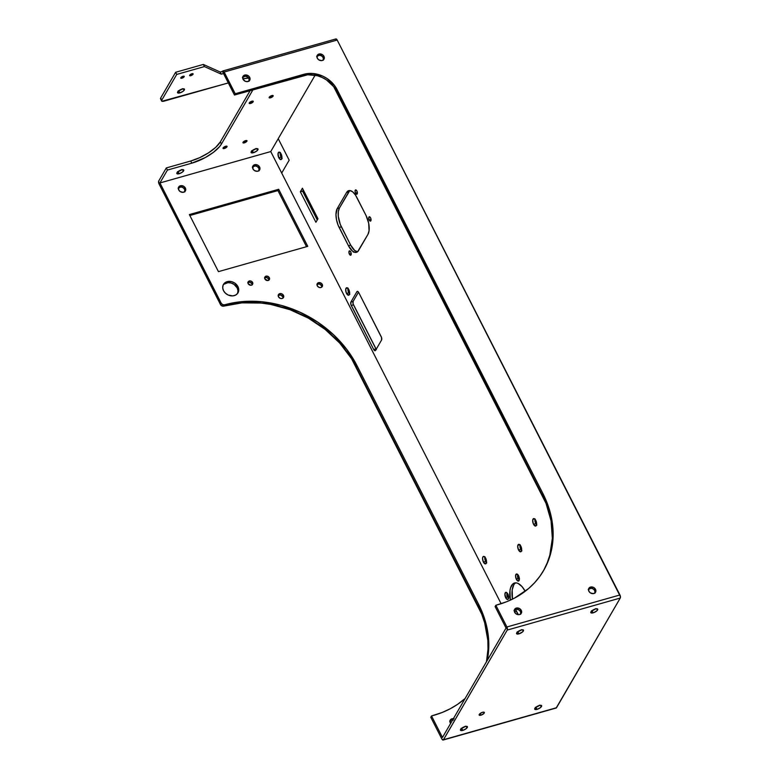 <?xml version="1.0" encoding="UTF-8"?>
<svg xmlns="http://www.w3.org/2000/svg" width="779" height="779" viewBox="0 0 779 779"><rect width="100%" height="100%" fill="white"/><g stroke="black" fill="none" stroke-linecap="round" stroke-linejoin="round"><path stroke-width="1.17" d="M519.466 578.544L519.077 577.95L516.399 579.372A3.691 1.665 74.2 0 1 515.688 575.019A3.691 1.665 74.2 0 1 517.636 574.425A3.691 1.665 74.2 0 1 518.541 575.691L519.369 579.06L518.181 581.105L516.399 579.372L515.571 576.002L516.438 573.987L518.541 575.691A3.691 1.665 74.2 0 1 519.242 580.082A3.691 1.665 74.2 0 1 516.399 579.372L517.996 578.261A2.103 0.954 -105.8 0 0 519.359 579.138A2.103 0.954 74.2 0 1 519.184 579.235A2.103 0.954 74.2 0 1 517.996 578.261L519.077 577.95A2.103 0.954 -105.8 0 0 519.33 578.369M508.775 596.938L508.385 596.344L505.707 597.766A3.691 1.665 74.2 0 1 504.996 593.413A3.691 1.665 74.2 0 1 506.954 592.819A3.691 1.665 74.2 0 1 507.85 594.085L508.638 598.058L507.489 599.499L505.707 597.766L504.928 593.793L506.077 592.352L507.85 594.085A3.691 1.665 74.2 0 1 508.551 598.476A3.691 1.665 74.2 0 1 505.707 597.766L507.314 596.656A2.103 0.954 -105.8 0 0 508.677 597.532A2.103 0.954 74.2 0 1 508.492 597.629A2.103 0.954 74.2 0 1 507.314 596.656L508.385 596.344A2.103 0.954 -105.8 0 0 508.638 596.763M482.591 712.288A2.902 1.042 -27 0 1 484.334 712.415A2.902 1.042 -27 0 1 480.906 715.19L480.078 713.564L480.906 715.19L483.73 713.642L484.285 712.347L482.591 712.288L480.137 713.525L479.202 715.132L480.906 715.19A2.902 1.042 -27 0 1 479.153 715.054A2.902 1.042 -27 0 1 482.591 712.288M191.926 73.752A1.938 0.691 -27 0 1 193.095 73.839A1.938 0.691 -27 0 1 190.806 75.68L190.251 74.599L190.806 75.68L189.618 75.524L190.047 74.784L193.114 73.908L190.806 75.68A1.938 0.691 -27 0 1 189.638 75.592A1.938 0.691 -27 0 1 191.926 73.752M183.065 76.264A1.938 0.691 -27 0 1 184.224 76.342A1.938 0.691 -27 0 1 181.945 78.192L181.39 77.111L181.945 78.192L180.747 78.027L181.176 77.287L184.078 76.206L183.825 77.16L181.945 78.192A1.938 0.691 -27 0 1 180.777 78.104A1.938 0.691 -27 0 1 183.065 76.264M182.549 88.679L178.78 90.734L179.881 92.886A3.876 1.383 -27 0 1 177.554 92.72A3.876 1.383 -27 0 1 182.12 89.03L184.506 89.351L183.143 91.25L179.881 92.886L177.612 92.808L178.858 90.666L182.12 89.03A3.876 1.383 -27 0 1 184.448 89.195A3.876 1.383 -27 0 1 179.881 92.886L178.78 90.734A3.876 1.383 153 0 0 182.15 89.02M516.419 611.34A19.845 8.978 -105.8 0 0 518.356 614.66L515.494 609.392A19.845 8.978 -105.8 0 0 516.419 611.34L514.471 611.895L516.419 611.34M486.739 562.915L485.638 561.455L483.418 562.078A3.876 1.753 74.2 0 1 483.486 556.42A3.876 1.753 74.2 0 1 485.668 558.222L486.495 562.389L485.288 563.899L483.418 562.078L482.552 558.543L482.902 556.927L483.798 556.391L485.668 558.222A3.876 1.753 74.2 0 1 485.599 563.879A3.876 1.753 74.2 0 1 483.418 562.078L485.638 561.455A3.876 1.753 -105.8 0 0 486.447 562.642M349.849 294.258L348.749 292.797L346.538 293.42A3.876 1.753 74.2 0 1 346.597 287.763A3.876 1.753 74.2 0 1 348.778 289.554L349.605 293.732L348.398 295.241L346.236 292.758L345.71 289.252L346.918 287.733L348.778 289.554A3.876 1.753 74.2 0 1 348.71 295.222A3.876 1.753 74.2 0 1 346.538 293.42L348.749 292.797A3.876 1.753 -105.8 0 0 349.557 293.985M370.551 217.808A2.259 1.022 74.2 0 1 370.512 221.109A2.259 1.022 74.2 0 1 369.246 220.067L371.047 219.551L369.246 220.067L368.759 217.633L369.265 216.766L370.551 217.808L371.038 219.474L370.531 221.109L369.246 220.067A2.259 1.022 74.2 0 1 369.285 216.766A2.259 1.022 74.2 0 1 370.551 217.808M350.725 251.919A2.259 1.022 74.2 0 1 350.686 255.22A2.259 1.022 74.2 0 1 349.42 254.168L351.222 253.662L349.42 254.168L348.934 251.744L349.44 250.877L350.725 251.919L351.212 254.353L350.287 255.171L349.42 254.168A2.259 1.022 74.2 0 1 349.459 250.867A2.259 1.022 74.2 0 1 350.725 251.919M356.86 190.943A2.259 1.022 74.2 0 1 356.821 194.244A2.259 1.022 74.2 0 1 355.555 193.202L357.357 192.686L355.555 193.202L355.068 190.767L355.575 189.901L356.86 190.943L357.347 193.377L356.84 194.244L355.555 193.202A2.259 1.022 74.2 0 1 355.594 189.901A2.259 1.022 74.2 0 1 356.86 190.943M521.891 550.831L520.791 549.37L518.571 549.993A3.876 1.753 74.2 0 1 518.639 544.336A3.876 1.753 74.2 0 1 520.82 546.137L521.648 550.305L520.44 551.814L518.571 549.993L517.704 546.459L518.61 544.346L520.82 546.137A3.876 1.753 74.2 0 1 520.752 551.795A3.876 1.753 74.2 0 1 518.571 549.993L520.791 549.37A3.876 1.753 -105.8 0 0 521.599 550.558M536.858 525.095L535.748 523.624L533.537 524.257A3.876 1.753 74.2 0 1 533.605 518.6A3.876 1.753 74.2 0 1 535.777 520.391L536.604 524.559L535.397 526.078L533.235 523.585L532.709 520.08L533.917 518.571L535.777 520.391A3.876 1.753 74.2 0 1 535.709 526.049A3.876 1.753 74.2 0 1 533.537 524.257L535.748 523.624A3.876 1.753 -105.8 0 0 536.565 524.822M225.696 146.257A2.259 0.808 -27 0 1 227.049 146.355A2.259 0.808 -27 0 1 224.381 148.507L223.739 147.25L224.381 148.507L223.203 148.565L223.495 147.455L226.874 146.199L226.582 147.309L224.381 148.507A2.259 0.808 -27 0 1 223.028 148.409A2.259 0.808 -27 0 1 225.696 146.257M245.638 140.609A2.259 0.808 -27 0 1 246.992 140.707A2.259 0.808 -27 0 1 244.333 142.859L243.691 141.603L244.333 142.859L243.145 142.917L243.438 141.807L246.816 140.551L246.524 141.661L244.333 142.859A2.259 0.808 -27 0 1 242.97 142.761A2.259 0.808 -27 0 1 245.638 140.609M251.87 101.212A2.259 0.808 -27 0 1 253.233 101.309A2.259 0.808 -27 0 1 250.565 103.461L249.923 102.205L250.565 103.461L249.173 103.276L249.679 102.409L253.058 101.153L252.756 102.253L250.565 103.461A2.259 0.808 -27 0 1 249.202 103.364A2.259 0.808 -27 0 1 251.87 101.212M271.822 95.564A2.259 0.808 -27 0 1 273.176 95.661A2.259 0.808 -27 0 1 270.508 97.813L269.865 96.557L270.508 97.813L269.33 97.872L269.622 96.762L273.001 95.505L272.708 96.606L270.508 97.813A2.259 0.808 -27 0 1 269.154 97.716A2.259 0.808 -27 0 1 271.822 95.564M256.087 148.497L252.318 150.561L253.418 152.703A3.876 1.383 -27 0 1 251.091 152.538A3.876 1.383 -27 0 1 255.658 148.847L258.044 149.169L256.68 151.068L253.418 152.703L251.15 152.635L252.396 150.483L255.658 148.847A3.876 1.383 -27 0 1 257.995 149.013A3.876 1.383 -27 0 1 253.418 152.703L252.318 150.561A3.876 1.383 153 0 0 255.687 148.838M539.292 705.501A3.876 1.383 -27 0 1 541.619 705.677A3.876 1.383 -27 0 1 537.052 709.367L535.952 707.215A3.876 1.383 153 0 0 539.321 705.501L536.03 707.147L534.784 709.289L537.052 709.367L540.314 707.721L541.561 705.579L539.292 705.501A3.876 1.383 -27 0 0 534.725 709.192A3.876 1.383 -27 0 0 537.052 709.367L535.952 707.215L539.72 705.161M181.848 169.52L178.079 171.584L179.18 173.727A3.876 1.383 -27 0 1 176.852 173.561A3.876 1.383 -27 0 1 181.419 169.871L183.805 170.192L182.442 172.091L179.18 173.727L176.911 173.659L178.157 171.507L181.419 169.871A3.876 1.383 -27 0 1 183.756 170.046A3.876 1.383 -27 0 1 179.18 173.727L178.079 171.584A3.876 1.383 153 0 0 181.449 169.861M465.053 726.534A3.876 1.383 -27 0 1 467.381 726.7A3.876 1.383 -27 0 1 462.814 730.39L461.713 728.238A3.876 1.383 153 0 0 465.082 726.525L461.791 728.17L460.545 730.312L462.814 730.39L466.076 728.755L467.322 726.603L465.053 726.534A3.876 1.383 -27 0 0 460.477 730.215A3.876 1.383 -27 0 0 462.814 730.39L461.713 728.238L465.482 726.184M595.399 608.974A3.876 1.383 -27 0 1 597.727 609.139A3.876 1.383 -27 0 1 593.15 612.83L592.059 610.687A3.876 1.383 153 0 0 595.419 608.964L591.631 611.028L590.891 612.761L593.822 612.615L596.918 610.775L597.659 609.051L595.399 608.974A3.876 1.383 -27 0 0 590.823 612.664A3.876 1.383 -27 0 0 593.15 612.83L592.059 610.687L595.818 608.623M517.188 631.857L517.821 631.711L518.911 633.863A3.876 1.383 -27 0 1 516.584 633.687A3.876 1.383 -27 0 1 521.161 629.997L517.899 631.633L516.652 633.785L518.911 633.863L522.68 631.798L523.42 630.075L521.161 629.997A3.876 1.383 -27 0 1 523.488 630.172A3.876 1.383 -27 0 1 518.911 633.863L517.821 631.711A3.876 1.383 153 0 0 521.18 629.987M450.613 723.457A3.876 3.165 -149.8 0 1 450.301 722.941L450.408 719.845L451.976 718.774L454.099 718.793M521.278 610.366A3.876 3.165 -149.8 0 1 521.307 613.258A3.876 3.165 -149.8 0 1 517.986 614.621A3.876 3.165 -149.8 0 1 514.627 612.245L516.107 613.881L518.911 614.65L520.742 613.93L521.657 611.671L519.807 608.73L516.993 607.961L514.442 609.694L514.627 612.245A3.876 3.165 -149.8 0 1 514.607 609.363A3.876 3.165 -149.8 0 1 517.928 608A3.876 3.165 -149.8 0 1 521.278 610.366L520.528 611.651L521.278 610.366M520.839 613.842A3.876 3.165 30.2 0 0 520.528 611.651L519.057 610.025L516.964 609.256L513.994 610.434M595.516 589.343A3.876 3.165 -149.8 0 1 595.546 592.235A3.876 3.165 -149.8 0 1 592.225 593.598A3.876 3.165 -149.8 0 1 588.866 591.222L590.346 592.858L593.16 593.627L594.981 592.907L595.896 590.648L594.046 587.707L591.232 586.938L588.681 588.671L588.866 591.222A3.876 3.165 -149.8 0 1 588.846 588.34A3.876 3.165 -149.8 0 1 592.167 586.976A3.876 3.165 -149.8 0 1 595.516 589.343L594.766 590.628L595.516 589.343M595.078 592.819A3.876 3.165 30.2 0 0 594.766 590.628L593.296 588.992L591.203 588.233L588.233 589.411M185.363 188.041A3.876 3.165 -149.8 0 1 185.383 190.933A3.876 3.165 -149.8 0 1 182.062 192.296A3.876 3.165 -149.8 0 1 178.712 189.92L178.819 186.824L181.069 185.636L183.883 186.405L185.733 189.346L184.827 191.605L182.997 192.325L180.183 191.556L178.712 189.92A3.876 3.165 -149.8 0 1 178.683 187.038A3.876 3.165 -149.8 0 1 182.004 185.675A3.876 3.165 -149.8 0 1 185.363 188.041L184.613 189.326L185.363 188.041M184.915 191.517A3.876 3.165 30.2 0 0 184.613 189.326L184.798 191.887M249.689 77.345A3.876 3.165 -149.8 0 1 249.718 80.237A3.876 3.165 -149.8 0 1 246.398 81.6A3.876 3.165 -149.8 0 1 243.038 79.234L245.181 81.24L247.333 81.639L249.582 80.451L250.069 78.65L248.813 76.186L245.404 74.95L242.853 76.673L243.038 79.234A3.876 3.165 -149.8 0 1 243.019 76.342A3.876 3.165 -149.8 0 1 246.339 74.979A3.876 3.165 -149.8 0 1 249.689 77.345L248.939 78.64L249.689 77.345M249.251 80.821A3.876 3.165 30.2 0 0 248.939 78.64L247.469 77.004L245.375 76.235L242.405 77.423M259.602 167.018A3.876 3.165 -149.8 0 1 259.621 169.9A3.876 3.165 -149.8 0 1 256.301 171.273A3.876 3.165 -149.8 0 1 252.951 168.897L253.058 165.8L255.308 164.612L258.122 165.382L259.972 168.322L259.066 170.572L257.236 171.302L254.421 170.533L252.951 168.897A3.876 3.165 -149.8 0 1 252.922 166.015A3.876 3.165 -149.8 0 1 256.242 164.642A3.876 3.165 -149.8 0 1 259.602 167.018L258.852 168.303L259.602 167.018M259.154 170.494A3.876 3.165 30.2 0 0 258.852 168.303L259.037 170.854M323.928 56.322A3.876 3.165 -149.8 0 1 323.957 59.214A3.876 3.165 -149.8 0 1 320.636 60.577A3.876 3.165 -149.8 0 1 317.287 58.211L318.757 59.837L321.571 60.606L323.392 59.886L324.307 57.627L323.051 55.163L319.643 53.917L317.092 55.65L317.287 58.211A3.876 3.165 -149.8 0 1 317.257 55.319A3.876 3.165 -149.8 0 1 320.578 53.955A3.876 3.165 -149.8 0 1 323.928 56.322L323.178 57.607L323.928 56.322M323.489 59.798A3.876 3.165 30.2 0 0 323.178 57.607L321.708 55.981L319.614 55.212L316.644 56.4M283.468 295.368A2.902 2.376 -149.8 0 1 283.488 297.529A2.902 2.376 -149.8 0 1 280.995 298.552A2.902 2.376 -149.8 0 1 278.483 296.78L278.57 294.452L280.255 293.556L282.368 294.141L283.751 296.341L283.069 298.036L281.696 298.581L280.089 298.279L278.483 296.78A2.902 2.376 -149.8 0 1 278.463 294.608A2.902 2.376 -149.8 0 1 280.956 293.586A2.902 2.376 -149.8 0 1 283.468 295.368L282.719 296.653L283.468 295.368M282.991 298.104A2.902 2.376 30.2 0 0 282.719 296.653L282.981 298.114M322.253 284.384A2.902 2.376 -149.8 0 1 322.272 286.545A2.902 2.376 -149.8 0 1 319.779 287.568A2.902 2.376 -149.8 0 1 317.267 285.796L317.345 283.468L319.039 282.573L321.591 283.507L322.535 285.357L321.854 287.052L320.481 287.597L318.864 287.295L317.267 285.796A2.902 2.376 -149.8 0 1 317.248 283.624A2.902 2.376 -149.8 0 1 319.741 282.602A2.902 2.376 -149.8 0 1 322.253 284.384L321.503 285.669L322.253 284.384M321.766 287.12A2.902 2.376 30.2 0 0 321.503 285.669L321.766 287.13M269.339 277.704A2.58 2.113 -149.8 0 1 264.899 278.95L264.772 277.246L266.476 276.097L268.356 276.613L269.583 278.57L269.261 279.768L267.762 280.557L264.899 278.95A2.58 2.113 -149.8 0 1 269.339 277.704L268.589 278.989L269.339 277.704M268.833 280.187A2.58 2.113 30.2 0 0 268.589 278.989L268.823 280.284M252.6 282.436A2.58 2.113 -149.8 0 1 248.17 283.692L248.043 281.988L249.747 280.839L251.617 281.346L252.854 283.313L252.25 284.812L251.033 285.299L248.17 283.692A2.58 2.113 -149.8 0 1 252.6 282.436L251.851 283.722L252.6 282.436M252.104 284.919A2.58 2.113 30.2 0 0 251.851 283.722L252.094 285.026M237.926 286.594A8.394 6.855 -149.8 0 1 237.975 292.855A8.394 6.855 -149.8 0 1 230.779 295.816A8.394 6.855 -149.8 0 1 223.515 290.674L222.706 287.85L223.106 285.143L224.673 282.962L228.637 281.385L231.762 281.696L234.732 283.059L237.926 286.594L238.734 289.428L237.683 293.313L235.618 295.085L232.804 295.884L228.14 295.017L225.423 293.196L223.515 290.674A8.394 6.855 -149.8 0 1 223.466 284.423A8.394 6.855 -149.8 0 1 230.652 281.462A8.394 6.855 -149.8 0 1 237.926 286.594L237.176 287.879L237.926 286.594M237.556 293.469A8.394 6.855 30.2 0 0 237.176 287.879L237.984 290.713L237.576 293.42M280.274 152.742A3.876 1.753 -105.8 0 0 281.053 157.173L278.853 157.796A3.876 1.753 74.2 0 1 278.911 152.139A3.876 1.753 74.2 0 1 281.092 153.94A3.876 1.753 74.2 0 1 281.024 159.598A3.876 1.753 74.2 0 1 278.853 157.796L281.053 157.173A3.876 1.753 -105.8 0 0 281.871 158.38M159.082 184.019L220.515 304.589L221.265 303.304L159.938 182.948L167.417 170.075L166.326 167.923L158.77 180.923L158.906 183.62L221.109 305.368L223.378 306.196L241.967 302.865L261.082 303.05L270.79 304.423L290.002 309.701L308.367 318.134L325.164 329.42L339.741 343.101L351.553 358.671L481.704 614.095L484.674 622.801L487.849 640.357L488.014 649.034L486.476 661.751A103.305 84.414 30.2 0 0 477.829 605.546L478.579 604.261L482.444 612.81L487.479 630.299L488.764 647.748L487.216 660.465A103.305 84.414 -149.8 0 0 478.579 604.261L477.829 605.546L356.276 366.977L357.025 365.692L478.579 604.261L357.025 365.692L356.276 366.977A103.305 84.414 30.2 0 0 223.826 306.108L224.576 304.823L242.707 301.58L261.832 301.765L281.209 305.368L300.09 312.252L317.744 322.155L333.509 334.697L346.772 349.401L357.025 365.692A103.305 84.414 -149.8 0 0 224.576 304.823A2.58 2.113 -149.8 0 1 221.265 303.304L222.687 304.638L224.576 304.823L223.826 306.108A2.58 2.113 30.2 0 1 220.515 304.589L221.265 303.304L159.938 182.948L270.751 151.564L278.23 138.701L270.751 151.564L159.938 182.948L167.417 170.075L166.326 167.923L158.77 180.923A2.327 1.052 74.2 0 0 159.082 184.019M556.187 708.023L620.25 598.058L556.518 707.721L443.494 739.729L507.226 630.075L620.25 598.058L620.435 596.675L337.18 40.031L619.938 594.971L506.915 626.978L495.853 605.273L506.554 601.768L514.529 598.097L528.659 588.496L534.686 582.653L539.935 576.207L544.365 569.206L547.919 561.708L550.578 553.801L553.1 537.062L551.814 519.603L549.76 510.82L542.914 493.565L334.473 85.437L327.219 78.621L322.798 76.147L313.236 73.518L308.455 73.479L235.219 93.743L224.157 72.038L337.18 40.031A2.327 1.052 -105.8 0 0 335.876 38.95L222.852 70.957A2.327 1.052 74.2 0 0 222.502 71.259L234.469 95.028L235.219 93.743L223.505 71.162L220.214 72.019L203.329 64.433L175.626 72.281L160.669 98.018L161.214 99.206M543.615 570.491L547.179 562.993L549.838 555.096L552.35 538.347L551.065 520.888L546.03 503.4L333.724 86.722L326.469 79.906L322.048 77.433L317.335 75.709L307.705 74.765L234.469 95.028L235.219 93.743L303.917 74.287A25.824 21.101 -149.8 0 1 337.034 89.507L542.914 493.565A103.305 84.414 -149.8 0 1 543.586 570.579A103.305 84.414 -149.8 0 1 498.073 604.64L495.853 605.273L495.113 606.559L506.058 628.049L442.472 737.45L431.527 715.959L433.737 715.336A103.305 84.414 -149.8 0 0 465.121 698.49L457.585 704.343L450.194 708.783L442.219 712.464L431.527 715.959L430.777 717.245L441.839 738.959L443.348 739.923L507.226 630.075L506.915 626.978L495.853 605.273L495.113 606.559L506.058 628.049L442.472 737.45L431.527 715.959L430.777 717.245L441.839 738.959A2.327 1.052 74.2 0 0 443.144 740.031A2.327 1.052 74.2 0 0 443.494 739.729L556.518 707.721A2.327 1.052 -105.8 0 1 556.167 708.023L443.144 740.031M449.658 721.13L451.236 720.069L453.359 720.088M178.079 188.109L181.04 186.931L183.143 187.7L184.613 189.326A3.876 3.165 30.2 0 0 178.41 187.739M252.318 167.086L255.278 165.908L257.382 166.667L258.852 168.303A3.876 3.165 30.2 0 0 252.649 166.706M278.132 295.397L280.586 294.959L282.719 296.653A2.902 2.376 30.2 0 0 278.22 295.329M316.917 284.413L319.371 283.975L321.503 285.669A2.902 2.376 30.2 0 0 316.995 284.345M264.509 277.869L266.691 277.48L268.589 278.989A2.58 2.113 30.2 0 0 264.656 277.752M247.78 282.611L249.962 282.212L251.851 283.722A2.58 2.113 30.2 0 0 247.926 282.495M223.924 284.247L227.887 282.67L231.012 282.981L233.982 284.345L237.176 287.879A8.394 6.855 30.2 0 0 230.341 282.826A8.394 6.855 30.2 0 0 223.135 285.085M189.852 215.51L277.928 190.573L306.527 246.69L277.928 190.573L278.678 189.278L307.754 246.349L218.441 271.637L189.365 214.576L278.678 189.278L307.754 246.349L218.441 271.637L189.365 214.576L278.678 189.278L277.928 190.573L189.852 215.51M190.699 161.019L166.326 167.923L190.699 161.019L191.8 163.171L167.417 170.075L191.8 163.171L190.699 161.019A25.824 9.231 153 0 0 220.34 141.875L215.793 147.28L208.568 152.811L199.755 157.64L190.699 161.019M250.147 90.588L220.34 141.875L221.44 144.018L219.551 146.656L213.543 152.226L205.374 157.514L191.8 163.171A25.824 9.231 -27 0 0 221.44 144.018L220.34 141.875L250.147 90.588M252.299 150.561A3.876 1.383 153 0 0 252.318 150.561L251.695 150.707M178.06 171.584A3.876 1.383 153 0 0 178.079 171.584L177.456 171.731M178.761 90.744A3.876 1.383 153 0 0 178.78 90.734L178.157 90.89M222.852 70.957A2.327 1.052 74.2 0 1 224.157 72.038L337.18 40.031L336.285 38.999L335.525 39.252M518.61 575.837A2.103 0.954 -105.8 0 0 519.077 577.95L518.629 575.681M509.602 594.241L509.904 595M507.918 594.231A2.103 0.954 -105.8 0 0 508.385 596.344L507.937 594.075M515.698 582.838A19.845 8.978 -105.8 0 0 512.465 599.139L512.192 589.985L513.75 584.941M484.859 557.024A3.876 1.753 -105.8 0 0 485.638 561.455L484.928 556.732M347.97 288.366A3.876 1.753 -105.8 0 0 348.749 292.797L348.038 288.074M376.403 349.615L353.111 303.907L353.13 301.385L358.496 292.164L353.13 301.385L350.91 302.018L356.899 291.716L357.746 291.443L358.739 292.583L381.554 337.56L381.535 340.082L375.556 350.375L374.709 350.657L373.716 349.518L350.901 304.531L350.91 302.018L356.899 291.716A2.58 1.168 74.2 0 1 357.288 291.385A2.58 1.168 74.2 0 1 358.739 292.583L381.194 336.645A2.58 1.168 74.2 0 1 381.535 340.082L375.556 350.375A2.58 1.168 74.2 0 1 375.166 350.716A2.58 1.168 74.2 0 1 373.716 349.518L351.261 305.456A2.58 1.168 74.2 0 1 350.91 302.018L353.13 301.385A2.58 1.168 -105.8 0 0 353.481 304.823L351.261 305.456L353.481 304.823L375.926 348.885L373.716 349.518L375.926 348.885A2.58 1.168 -105.8 0 0 376.169 349.313M357.512 251.792L354.718 250.487L350.677 245.112L340.267 224.401L338.31 216.416L338.339 211.557L339.459 207.944L349.722 190.699M352.945 251.296L353.257 252.094M520.012 544.94A3.876 1.753 -105.8 0 0 520.791 549.37L520.08 544.657M534.969 519.204A3.876 1.753 -105.8 0 0 535.748 523.624L535.046 518.911M317.257 219.96L302.573 191.147L303.274 189.93L302.573 191.147L300.353 191.77L302.418 188.226L317.968 218.753L315.904 222.288L300.353 191.77L302.418 188.226L317.968 218.753L315.904 222.288L300.353 191.77L302.573 191.147L317.257 219.96M282.154 158.643L280.508 155.8L280.343 152.46M278.22 138.691L315.125 75.193L278.22 138.691L289.175 160.182L281.696 173.055L270.751 151.564L501.131 603.715L281.696 173.055L289.175 160.182L278.22 138.691M543.206 571.221A103.305 84.414 30.2 0 0 542.165 494.85L542.914 493.565L542.165 494.85L336.285 90.792L337.034 89.507L336.285 90.792A25.824 21.101 30.2 0 0 303.177 75.573L303.917 74.287L303.177 75.573L234.469 95.028L223.524 73.538L221.304 74.171L204.419 66.585L176.726 74.424L161.759 100.17L161.944 101.26L228.315 82.934L163.96 101.163A3.876 1.383 -27 0 1 161.633 100.988A3.876 1.383 -27 0 1 161.759 100.17L176.726 74.424L204.419 66.585L221.304 74.171L223.524 73.538L222.424 71.386L220.214 72.019L221.304 74.171L220.214 72.019L203.329 64.433L204.419 66.585L203.329 64.433L175.626 72.281L176.726 74.424L175.626 72.281L160.669 98.018L161.759 100.17L160.669 98.018A3.876 1.383 153 0 0 160.542 98.836L161.633 100.988M242.882 78.874L248.598 78.075A25.824 9.231 -27 0 0 242.882 78.874M252.951 89.799L221.44 144.018L252.951 89.799M450.681 723.555L450.301 722.941A3.876 3.165 -149.8 0 1 450.272 720.059A3.876 3.165 -149.8 0 1 453.397 718.666M535.329 707.361L535.952 707.215A3.876 1.383 153 0 0 535.952 707.215M461.09 728.384L461.713 728.238A3.876 1.383 153 0 1 461.694 728.248M591.427 610.833L592.059 610.687A3.876 1.383 153 0 0 592.059 610.687M517.792 631.711A3.876 1.383 153 0 0 517.821 631.711L521.579 629.646M520.713 614.212L520.528 611.651A3.876 3.165 30.2 0 0 514.325 610.064M594.961 593.189L594.766 590.628A3.876 3.165 30.2 0 0 588.564 589.031M249.134 81.191L248.939 78.64A3.876 3.165 30.2 0 0 242.736 77.043M323.373 60.168L323.178 57.607A3.876 3.165 30.2 0 0 316.975 56.02M510.313 600.161L509.982 590.609L510.576 587.814L512.816 583.958L516.146 582.858L518.064 583.413L522.037 586.626L525.212 591.28A19.845 8.978 74.2 0 0 514.539 582.994A19.845 8.978 74.2 0 0 510.313 600.161M349.917 190.543A14.207 6.427 -105.8 0 0 348.807 191.858L346.587 192.481A14.207 6.427 74.2 0 1 348.739 190.641A14.207 6.427 74.2 0 1 356.724 197.223L366.033 215.491A14.207 6.427 74.2 0 1 367.941 234.391L357.678 251.636L355.292 252.425L352.498 251.12L348.456 245.745L338.057 225.034L336.499 219.717L335.973 214.498L337.239 208.577L346.587 192.481L348.622 190.67L349.888 190.543L352.692 191.848L355.477 195.052L366.033 215.491L368.691 223.252L369.061 230.788L367.941 234.391L358.593 250.487A14.207 6.427 74.2 0 1 356.441 252.328A14.207 6.427 74.2 0 1 348.456 245.745L339.147 227.468A14.207 6.427 74.2 0 1 337.239 208.577L339.459 207.944A14.207 6.427 -105.8 0 0 341.368 226.845L339.147 227.468L341.368 226.845L350.677 245.112L348.456 245.745L350.677 245.112A14.207 6.427 -105.8 0 0 357.483 251.792M452.648 719.952A3.876 3.165 30.2 0 0 449.989 720.75M619.938 594.971L506.915 626.978A2.327 1.052 74.2 0 1 507.226 630.075L620.25 598.058A2.327 1.052 -105.8 0 0 619.938 594.971M346.587 192.481L348.807 191.858L339.459 207.944L337.239 208.577L346.587 192.481M357.795 291.463L356.899 291.716L357.795 291.463M278.853 157.796L278.025 153.629L279.233 152.119L281.394 154.602L281.92 158.108L280.713 159.627L278.853 157.796M507.314 596.656A2.103 0.954 74.2 0 1 507.343 593.569A2.103 0.954 74.2 0 1 507.548 593.559A2.103 0.954 -105.8 0 0 506.847 594.523A2.103 0.954 -105.8 0 0 507.314 596.656M517.996 578.261A2.103 0.954 74.2 0 1 518.035 575.184A2.103 0.954 74.2 0 1 518.239 575.175A2.103 0.954 -105.8 0 0 517.538 576.129A2.103 0.954 -105.8 0 0 517.996 578.261"/></g></svg>
